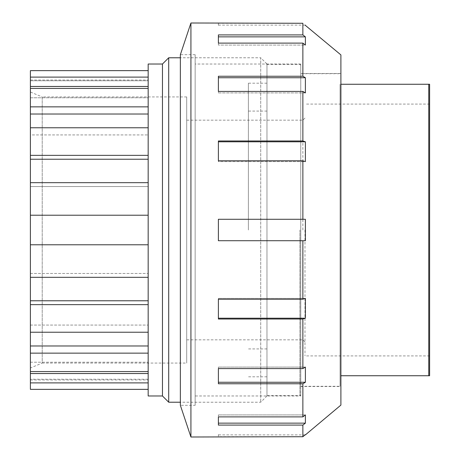 <?xml version="1.0" encoding="UTF-8"?>
<svg xmlns="http://www.w3.org/2000/svg" width="460" height="460" viewBox="0 0 460 460"><rect width="100%" height="100%" fill="white"/><g stroke="black" fill="none" stroke-linecap="round" stroke-linejoin="round"><path stroke-width="0.34" stroke-dasharray="2.3 1.72" d="M30.394 367.971L30.394 92.029L30.394 367.971L42.222 363.072L42.222 96.928L30.394 92.029M30.394 277.322L30.394 244.783L148.172 244.783L148.172 304.647L148.172 273.453L148.172 277.322L30.394 277.322L30.394 304.647L148.172 304.647L148.172 353.142L148.172 325.07L148.172 332.229L30.394 332.229L30.394 304.647M30.394 182.677L30.394 186.547L30.394 182.677L148.172 182.677L148.172 186.547L148.172 155.353L148.172 244.783L148.172 215.217L30.394 215.217L30.394 182.677L30.394 186.547L148.172 186.547L30.394 186.547L30.394 159.229L148.172 159.229M30.394 127.771L30.394 134.929L30.394 127.771L148.172 127.771L148.172 134.929L148.172 106.858L148.172 155.353L30.394 155.353L30.394 127.771L30.394 134.929L148.172 134.929L30.394 134.929L30.394 114.017L148.172 114.017M30.394 88.429L30.394 97.779L30.394 88.429L148.172 88.429L148.172 97.779L148.172 77.107L148.172 106.858L30.394 106.858L30.394 88.429L30.394 97.779L148.172 97.779L30.394 97.779L30.394 86.463L148.172 86.463M30.394 70.639L30.394 80.759L30.394 70.639L148.172 70.639L148.172 80.759L148.172 70.639L148.172 77.107L30.394 77.107L30.394 70.639M30.394 77.107L30.394 86.463M30.394 106.858L30.394 114.017M30.394 155.353L30.394 159.229M30.394 215.217L148.172 215.217L30.394 215.217L30.394 244.783L148.172 244.783L148.172 277.322M30.394 332.229L30.394 353.142L148.172 353.142L148.172 382.892L148.172 362.221L148.172 371.571L30.394 371.571L30.394 353.142M30.394 371.571L30.394 382.892L148.172 382.892L148.172 389.361L148.172 382.892M30.394 389.361L30.394 382.892M30.394 379.241L30.394 379.971L30.394 379.241L148.172 379.241L148.172 379.971L148.172 379.241L30.394 379.241M30.394 80.759L148.172 80.759L148.172 80.028L148.172 80.759L30.394 80.759M30.394 300.771L148.172 300.771M30.394 273.453L148.172 273.453L30.394 273.453M30.394 345.983L148.172 345.983M30.394 325.07L148.172 325.07L30.394 325.07M30.394 373.537L148.172 373.537M30.394 362.221L148.172 362.221L30.394 362.221M148.172 332.229L148.172 304.647M148.172 371.571L148.172 353.142M148.172 77.107L148.172 70.639M148.172 106.858L148.172 88.429M148.172 215.217L148.172 182.677M148.172 155.353L148.172 127.771M30.394 244.783L148.172 244.783M248.377 230L248.377 83.197L248.377 230M266.967 230L266.967 64.4L266.967 230M266.967 64.02L266.967 395.979L266.967 64.02L260.722 57.782L260.722 402.218L260.722 57.782L180.36 57.782M186.697 230L186.697 120.163L186.697 230M168.699 57.782L168.699 402.218M162.46 64.02L162.46 395.979M148.172 64.02L148.172 395.979M186.697 96.928L42.222 96.928L42.222 363.072L186.697 363.072L186.697 96.928L186.697 363.072M304.986 230L304.986 355.919L304.986 230M429.605 230L429.605 104.081L429.605 230M429.605 84.255L429.605 375.745M302.87 230L302.87 120.163L302.87 230M340.894 85.042L340.894 385.463L340.894 85.042M300.759 84.255L300.759 386.308L300.759 84.255M340.894 84.255L340.894 375.745L340.894 84.255L428.76 84.255L428.76 375.745L340.894 375.745M300.759 230L300.759 65.245L300.759 230M305.388 36.863L302.87 34.908L218.385 34.908L218.385 45.068L218.385 43.119L302.87 43.119L305.388 45.068L218.385 45.068L218.385 34.908L218.385 45.068L305.388 45.068L305.388 36.863L218.385 36.863M305.388 77.74L302.87 76.245L218.385 76.245L218.385 92.903L218.385 91.408L302.87 91.408L305.388 92.903L218.385 92.903L218.385 76.245L218.385 92.903L305.388 92.903L305.388 77.74L218.385 77.74M305.388 141.795L302.87 140.984L218.385 140.984L218.385 161.609L218.385 160.799L302.87 160.799L305.388 161.609L218.385 161.609L218.385 140.984L218.385 161.609L305.388 161.609L305.388 141.795L218.385 141.795M302.87 160.799L302.87 219.276L218.385 219.276L218.385 240.724L302.87 240.724L218.385 240.724L218.385 219.276L218.385 240.724L305.388 240.724L305.388 219.276L218.385 219.276L305.388 219.276M305.388 318.205L305.388 298.391L302.87 299.201L218.385 299.201L218.385 298.391L218.385 319.016L302.87 319.016L305.388 318.205L218.385 318.205L218.385 298.391L218.385 318.205M305.388 298.391L218.385 298.391L305.388 298.391M305.388 382.26L305.388 367.097L302.87 368.592L218.385 368.592L218.385 367.097L218.385 383.755L302.87 383.755L305.388 382.26L218.385 382.26L218.385 367.097L218.385 382.26M305.388 367.097L218.385 367.097L305.388 367.097M305.388 423.137L305.388 414.931L302.87 416.881L218.385 416.881L218.385 414.931L218.385 425.092L302.87 425.092L305.388 423.137L218.385 423.137L218.385 414.931L218.385 423.137M305.388 414.931L218.385 414.931L305.388 414.931M302.87 425.092L302.87 436.724L218.385 436.724L218.385 434.608L218.385 437M305.388 434.89L218.385 434.89M302.87 299.201L302.87 240.724L305.388 240.724M340.894 54.901L340.894 405.099M302.87 383.755L302.87 416.881M302.87 319.016L302.87 368.592M302.87 91.408L302.87 140.984M302.87 43.119L302.87 76.245M218.385 23L218.385 25.392L218.385 23.276L302.87 23.276L302.87 34.908M218.385 25.11L305.388 25.11M340.894 386.515L340.894 73.485L340.894 386.515L300.759 386.515L300.759 73.485L300.759 386.515M190.923 23L190.923 437M195.149 54.682L180.36 54.682L180.36 405.317L195.149 405.317L195.149 54.682L195.149 405.317M195.149 395.974L195.149 64.026L195.149 395.974L300.759 395.974L300.759 64.026L300.759 395.974M340.049 84.255L340.049 386.308L340.049 84.255M299.914 230L299.914 395.6L299.914 230M30.394 80.028L148.172 80.028M30.394 379.971L148.172 379.971M266.967 111.078L248.377 111.078M266.967 348.921L248.377 348.921M266.967 83.197L248.377 83.197M266.967 376.803L248.377 376.803M304.986 118.053L302.87 120.163L186.697 120.163M304.986 341.947L302.87 339.836L186.697 339.836M266.967 395.979L260.722 402.218L180.36 402.218M429.605 104.081L304.986 104.081M429.605 355.919L304.986 355.919M300.759 386.308L340.049 386.308L340.894 385.463M300.759 73.692L340.049 73.692L340.894 74.537M266.967 395.6L299.914 395.6L300.759 394.755M266.967 64.4L299.914 64.4L300.759 65.245M300.759 64.026L195.149 64.026M340.894 73.485L300.759 73.485"/><path stroke-width="0.69" d="M148.172 244.783L30.394 244.783L30.394 277.322L148.172 277.322M30.394 244.783L30.394 215.217L148.172 215.217M148.172 182.677L30.394 182.677L30.394 215.217M30.394 182.677L30.394 155.353L148.172 155.353M148.172 127.771L30.394 127.771L30.394 155.353M30.394 127.771L30.394 106.858L148.172 106.858M148.172 88.429L30.394 88.429L30.394 106.858M30.394 88.429L30.394 77.107L148.172 77.107M148.172 70.639L30.394 70.639L30.394 77.107M148.172 382.892L30.394 382.892L30.394 389.361L148.172 389.361L30.394 389.361M30.394 382.892L30.394 371.571L148.172 371.571M148.172 353.142L30.394 353.142L30.394 371.571M30.394 353.142L30.394 332.229L148.172 332.229M148.172 304.647L30.394 304.647L30.394 332.229M30.394 304.647L30.394 277.322M30.394 159.229L148.172 159.229M30.394 114.017L148.172 114.017M30.394 86.463L148.172 86.463M30.394 373.537L148.172 373.537M30.394 345.983L148.172 345.983M30.394 300.771L148.172 300.771M180.36 402.218L168.699 402.218L168.699 57.782L180.36 57.782M168.699 402.218L162.46 395.979L162.46 64.02L168.699 57.782M162.46 395.979L148.172 395.979L148.172 64.02L162.46 64.02M340.894 375.745L429.605 375.745L429.605 84.255L340.894 84.255M429.605 375.745L428.76 375.745L428.76 84.255L429.605 84.255M305.388 36.863L305.388 45.068L302.87 43.119L218.385 43.119L218.385 34.908L302.87 34.908L305.388 36.863L218.385 36.863M305.388 77.74L305.388 92.903L302.87 91.408L218.385 91.408L218.385 76.245L302.87 76.245L305.388 77.74L218.385 77.74M305.388 141.795L305.388 161.609L302.87 160.799L218.385 160.799L218.385 140.984L302.87 140.984L305.388 141.795L218.385 141.795M305.388 219.276L305.388 240.724L218.385 240.724L218.385 219.276L305.388 219.276L302.87 219.276L302.87 160.799M305.388 240.724L302.87 240.724L302.87 299.201L305.388 298.391L305.388 318.205L218.385 318.205M305.388 318.205L302.87 319.016L218.385 319.016L218.385 299.201L302.87 299.201M305.388 382.26L302.87 383.755L218.385 383.755L218.385 368.592L302.87 368.592L305.388 367.097L305.388 382.26L218.385 382.26M305.388 423.137L302.87 425.092L218.385 425.092L218.385 416.881L302.87 416.881L305.388 414.931L305.388 423.137L218.385 423.137M190.923 437L190.923 23L180.36 54.682L180.36 405.317L190.923 437L302.87 436.724L305.055 434.89M305.388 434.608L302.87 436.724L302.87 425.092M302.87 76.245L302.87 43.119M302.87 140.984L302.87 91.408M302.87 368.592L302.87 319.016M302.87 416.881L302.87 383.755M305.388 25.392L340.894 54.901L340.894 405.099L305.388 434.89M302.87 34.908L302.87 23.276L190.923 23M305.388 25.11L305.055 25.11"/></g></svg>
